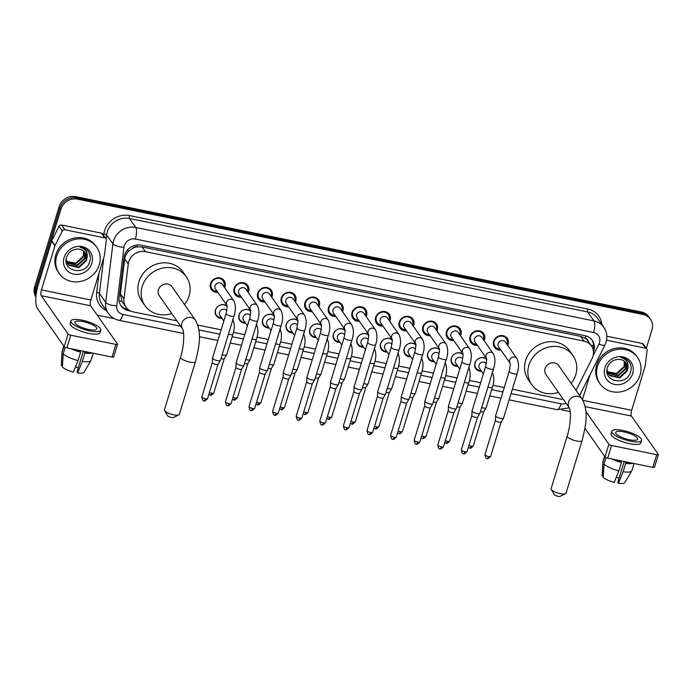 <?xml version="1.0" encoding="UTF-8"?>
<svg xmlns="http://www.w3.org/2000/svg" width="693" height="693" viewBox="0 0 693 693"><rect width="100%" height="100%" fill="white"/><g stroke="black" fill="none" stroke-linecap="round" stroke-linejoin="round"><path stroke-width="1.04" d="M222.029 318.347A7.337 6.661 -35 0 1 216.233 315.679A7.337 6.661 -35 0 1 215.428 310.083A7.337 6.661 -35 0 1 227.053 305.994M245.617 323.155A7.337 6.661 -35 0 1 239.83 320.487A7.337 6.661 -35 0 1 239.024 314.891A7.337 6.661 -35 0 1 250.649 310.802M269.205 327.971A7.337 6.661 -35 0 1 263.418 325.303A7.337 6.661 -35 0 1 262.612 319.707A7.337 6.661 -35 0 1 274.237 315.618M292.801 332.779A7.337 6.661 -35 0 1 287.015 330.111A7.337 6.661 -35 0 1 286.209 324.515A7.337 6.661 -35 0 1 297.834 320.426M316.389 337.586A7.337 6.661 -35 0 1 310.603 334.927A7.337 6.661 -35 0 1 309.797 329.322A7.337 6.661 -35 0 1 321.422 325.234M339.986 342.403A7.337 6.661 -35 0 1 334.199 339.735A7.337 6.661 -35 0 1 333.394 334.139A7.337 6.661 -35 0 1 345.019 330.05M363.574 347.21A7.337 6.661 -35 0 1 357.787 344.542A7.337 6.661 -35 0 1 356.982 338.946A7.337 6.661 -35 0 1 368.607 334.858M387.17 352.027A7.337 6.661 -35 0 1 381.384 349.359A7.337 6.661 -35 0 1 380.57 343.763A7.337 6.661 -35 0 1 392.203 339.674M410.758 356.834A7.337 6.661 -35 0 1 404.972 354.166A7.337 6.661 -35 0 1 404.166 348.57A7.337 6.661 -35 0 1 415.791 344.482M434.355 361.651A7.337 6.661 -35 0 1 428.56 358.983A7.337 6.661 -35 0 1 427.754 353.378A7.337 6.661 -35 0 1 439.379 349.298M457.943 366.458A7.337 6.661 -35 0 1 452.157 363.79A7.337 6.661 -35 0 1 451.351 358.194A7.337 6.661 -35 0 1 462.976 354.106M481.531 371.266A7.337 6.661 -35 0 1 475.745 368.607A7.337 6.661 -35 0 1 474.939 363.002A7.337 6.661 -35 0 1 486.564 358.913M217.845 292.403A7.805 7.086 -35 0 1 211.382 289.587A7.805 7.086 -35 0 1 210.525 283.636A7.805 7.086 -35 0 1 216.744 277.971A7.805 7.086 -35 0 1 224.16 280.639A7.805 7.086 -35 0 1 225.017 286.59A7.805 7.086 -35 0 1 224.601 287.673M241.433 297.219A7.805 7.086 -35 0 1 234.97 294.404A7.805 7.086 -35 0 1 234.113 288.444A7.805 7.086 -35 0 1 240.332 282.787A7.805 7.086 -35 0 1 247.756 285.447A7.805 7.086 -35 0 1 248.614 291.406A7.805 7.086 -35 0 1 248.189 292.481M265.029 302.027A7.805 7.086 -35 0 1 258.567 299.211A7.805 7.086 -35 0 1 257.709 293.26A7.805 7.086 -35 0 1 263.929 287.595A7.805 7.086 -35 0 1 271.344 290.263A7.805 7.086 -35 0 1 272.202 296.214A7.805 7.086 -35 0 1 271.786 297.288M288.617 306.834A7.805 7.086 -35 0 1 282.155 304.028A7.805 7.086 -35 0 1 281.297 298.068A7.805 7.086 -35 0 1 287.517 292.411A7.805 7.086 -35 0 1 294.932 295.071A7.805 7.086 -35 0 1 295.798 301.022A7.805 7.086 -35 0 1 295.374 302.105M312.205 311.651A7.805 7.086 -35 0 1 305.752 308.835A7.805 7.086 -35 0 1 304.894 302.884A7.805 7.086 -35 0 1 311.114 297.219A7.805 7.086 -35 0 1 318.529 299.878A7.805 7.086 -35 0 1 319.386 305.838A7.805 7.086 -35 0 1 318.971 306.912M335.802 316.458A7.805 7.086 -35 0 1 329.34 313.643A7.805 7.086 -35 0 1 328.482 307.692A7.805 7.086 -35 0 1 334.702 302.027A7.805 7.086 -35 0 1 342.117 304.695A7.805 7.086 -35 0 1 342.974 310.646A7.805 7.086 -35 0 1 342.559 311.729M359.39 321.275A7.805 7.086 -35 0 1 352.928 318.459A7.805 7.086 -35 0 1 352.07 312.5A7.805 7.086 -35 0 1 358.29 306.843A7.805 7.086 -35 0 1 365.713 309.502A7.805 7.086 -35 0 1 366.571 315.462A7.805 7.086 -35 0 1 366.147 316.536M382.986 326.082A7.805 7.086 -35 0 1 376.524 323.267A7.805 7.086 -35 0 1 375.667 317.316A7.805 7.086 -35 0 1 381.886 311.651A7.805 7.086 -35 0 1 389.301 314.319A7.805 7.086 -35 0 1 390.159 320.27A7.805 7.086 -35 0 1 389.743 321.353M406.574 330.899A7.805 7.086 -35 0 1 400.112 328.084A7.805 7.086 -35 0 1 399.255 322.124A7.805 7.086 -35 0 1 405.474 316.467A7.805 7.086 -35 0 1 412.898 319.126A7.805 7.086 -35 0 1 413.756 325.086A7.805 7.086 -35 0 1 413.331 326.16M430.171 335.707A7.805 7.086 -35 0 1 423.709 332.891A7.805 7.086 -35 0 1 422.851 326.94A7.805 7.086 -35 0 1 429.071 321.275A7.805 7.086 -35 0 1 436.486 323.934A7.805 7.086 -35 0 1 437.344 329.894A7.805 7.086 -35 0 1 436.928 330.968M453.759 340.514A7.805 7.086 -35 0 1 447.297 337.708A7.805 7.086 -35 0 1 446.439 331.748A7.805 7.086 -35 0 1 452.659 326.091A7.805 7.086 -35 0 1 460.083 328.751A7.805 7.086 -35 0 1 460.94 334.702A7.805 7.086 -35 0 1 460.516 335.784M477.356 345.331A7.805 7.086 -35 0 1 470.894 342.515A7.805 7.086 -35 0 1 470.036 336.555A7.805 7.086 -35 0 1 476.256 330.899A7.805 7.086 -35 0 1 483.671 333.558A7.805 7.086 -35 0 1 484.528 339.518A7.805 7.086 -35 0 1 484.112 340.592M500.944 350.138A7.805 7.086 -35 0 1 494.481 347.323A7.805 7.086 -35 0 1 493.624 341.372A7.805 7.086 -35 0 1 499.844 335.707A7.805 7.086 -35 0 1 507.259 338.375A7.805 7.086 -35 0 1 508.125 344.326A7.805 7.086 -35 0 1 507.7 345.409M576.056 390.376L592.047 358.532A13.756 12.483 145 0 0 592.905 356.375A13.756 12.483 145 0 0 591.398 345.885A13.756 12.483 145 0 0 584 341.121L145.391 251.672A13.756 12.483 145 0 0 128.274 263.955L123.969 298.908A13.756 12.483 145 0 0 125.961 307.172A13.756 12.483 145 0 0 133.351 311.928L176.871 320.807M132.311 248.588A13.756 12.483 -35 0 1 137.24 246.855L137.015 246.812A4.582 4.158 145 0 0 132.311 248.588L129.219 250.788C126.672 252.988 125.156 255.665 124.688 258.836L120.383 293.797L121.968 301.386L125.961 307.172M588.374 341.571A4.582 4.158 145 0 0 585.247 338.227L585.022 338.175A13.756 12.483 -35 0 1 588.088 341.155L591.398 345.885M585.022 338.175L580.682 336.391L142.074 246.942L137.24 246.855M512.37 389.223L559.944 398.934A13.756 12.483 145 0 0 563.201 399.185M197.817 325.078L221.145 329.833M233.42 332.337L244.742 334.65M257.008 337.153L268.33 339.457M280.604 341.961L291.926 344.274M304.192 346.769L315.514 349.081M327.789 351.585L339.102 353.889M351.377 356.393L362.699 358.705M374.965 361.209L386.287 363.513M398.562 366.017L409.884 368.329M422.15 370.824L433.471 373.137M445.746 375.641L457.068 377.945M469.334 380.448L480.656 382.761M492.931 385.265L504.253 387.569M36.045 295.305A13.756 12.483 -35 0 1 36.417 289.327L60.906 209.208L60.022 207.952A13.756 12.483 -35 0 1 76.672 197.903L642.194 313.236A13.756 12.483 -35 0 1 649.584 317.992A13.756 12.483 -35 0 0 642.194 313.236L76.672 197.903A13.756 12.483 -35 0 0 60.022 207.952L35.534 288.063L60.022 207.952L59.148 206.687A13.756 12.483 -35 0 1 75.788 196.647L641.311 311.98A13.756 12.483 -35 0 1 648.709 316.736L650.467 319.256A13.756 12.483 -35 0 1 651.983 329.747L646.318 348.276M35.923 296.552A13.756 12.483 -35 0 1 35.534 288.063A13.756 12.483 -35 0 0 35.923 296.552M35.889 296.899A13.756 12.483 -35 0 1 34.65 286.807L59.148 206.687M593.459 351.914A13.756 12.483 145 0 0 593.814 350.909A13.756 12.483 145 0 0 592.298 340.41A13.756 12.483 145 0 0 584.909 335.655L141.181 245.157A13.756 12.483 145 0 0 124.064 257.441L119.109 297.644A13.756 12.483 145 0 0 121.102 305.899A13.756 12.483 145 0 0 128.491 310.655L130.83 311.131M591.839 339.795A13.756 12.483 -35 0 1 593.026 349.315M60.906 209.208A13.756 12.483 -35 0 1 77.555 199.16L643.078 314.492A13.756 12.483 -35 0 1 650.467 319.256M570.209 411.625L562.006 409.953M114.319 318.65L97.228 315.159M128.144 309.511L127.607 309.399A13.756 12.483 -35 0 1 120.677 305.258M597.513 366.328A22.921 20.807 -35 0 1 615.782 349.696A22.921 20.807 -35 0 1 637.577 357.519A22.921 20.807 -35 0 1 640.098 375.008A22.921 20.807 -35 0 1 621.829 391.64A22.921 20.807 -35 0 1 600.034 383.818A22.921 20.807 -35 0 1 597.513 366.328M600.034 383.818L599.15 382.562A22.921 20.807 -35 0 1 596.63 365.064A22.921 20.807 -35 0 1 614.899 348.432A22.921 20.807 -35 0 1 636.694 356.254L637.577 357.519M632.683 373.501A14.943 13.565 -35 0 1 614.604 384.416A14.943 13.565 -35 0 1 604.92 367.836A14.943 13.565 -35 0 1 623.007 356.921A14.943 13.565 -35 0 1 632.683 373.501M607.544 367.247C602.234 381.782 626.368 386.486 630.396 372.453C631.687 368.693 631.323 365.254 629.305 362.127C627.226 359.45 624.41 357.917 620.867 357.545C626.619 359.165 628.906 362.846 627.745 368.572A10.36 9.407 -35 0 0 626.186 363.149A10.36 9.407 -35 0 0 618.26 359.372C613.106 359.728 609.528 362.352 607.544 367.247M608.48 373.986L609.494 375.121L619.351 377.416L626.922 370.478L626.074 362.993M606.999 369.75L608.653 374.237L609.84 375.623L619.698 377.919L627.269 370.98L627.745 368.572M607.882 372.912L617.948 375.415L625.519 368.477L625.259 362.041M608.021 373.189L618.303 375.918L625.866 368.979L625.476 362.274M607.414 371.743L616.545 373.414L624.116 366.476L624.289 361.2M607.518 372.046L616.9 373.917L624.462 366.978L624.549 361.399M606.548 340.211L645.564 348.172L642.255 343.442A2.296 2.079 -35 0 1 643.485 344.239L646.794 348.96A2.296 2.079 145 0 0 645.564 348.172M606.834 336.218L642.255 343.442M654.417 466.995A2.296 0.624 -163 0 1 654.487 467.229A2.296 0.624 -163 0 1 652.841 467.351L656.713 454.695A2.296 0.624 17 0 0 658.35 454.582A2.296 0.624 17 0 0 658.289 454.348L631.479 416.077A4.582 1.455 101.5 0 1 631.661 410.291L645.14 366.199A2.296 2.079 145 0 0 645.218 365.826L647.132 350.337A2.296 2.079 145 0 0 646.794 348.96M607.7 458.142A2.296 0.624 -163 0 1 605.024 456.921L608.887 444.274A2.296 0.624 17 0 0 611.572 445.495L607.7 458.142L652.841 467.351M584.953 428.274L605.024 456.921M611.572 445.495L656.713 454.695M608.887 444.274L585.845 411.382M582.466 399.54L590.107 374.549M629.443 439.752A11.46 3.136 17 0 0 637.638 439.171A11.46 3.136 17 0 0 623.925 431.878A11.46 3.136 17 0 0 615.722 432.467A11.46 3.136 17 0 0 629.443 439.752M624.159 461.495L617.801 482.311L618.477 483.281L623.128 471.751L625.71 463.314L625.536 461.781M619.022 478.326A9.165 2.503 17 0 0 616.346 477.139M614.059 459.442A13.297 3.638 17 0 0 620.997 461.807L621.448 462.448L618.866 470.876L614.223 482.406A11.92 3.257 17 0 1 603.222 477.399L604.062 464.128L606.054 457.614M621.274 460.906L620.997 461.807M611.78 431.263L611.001 433.792A15.584 4.262 17 0 0 629.66 443.702A15.584 4.262 17 0 0 640.817 442.905L641.588 440.376A15.584 4.262 17 0 0 622.929 430.466A15.584 4.262 17 0 0 611.78 431.263A15.584 4.262 17 0 0 630.431 441.172A15.584 4.262 17 0 0 641.588 440.376M611.694 458.957A15.125 4.141 17 0 0 621.448 462.448M604.599 456.315L602.936 461.755A15.125 4.141 17 0 0 602.884 462.023A15.125 4.141 17 0 0 602.962 462.56L602.113 475.822L603.3 476.065M604.781 456.583L602.962 462.56M604.062 464.128A15.125 4.141 17 0 0 618.866 470.876M602.884 462.023L602.096 475.554A11.92 3.257 17 0 0 602.113 475.822M625.259 462.673A13.297 3.638 17 0 0 630.639 462.82M625.71 463.314A15.125 4.141 17 0 0 633.012 463.305M623.128 471.751A15.125 4.141 17 0 0 631.756 470.85A15.125 4.141 17 0 0 631.869 470.599L634.034 463.513M618.477 483.281A11.92 3.257 17 0 0 624.843 482.51L631.756 470.85M56.687 256.029A22.921 20.807 -35 0 1 74.957 239.397A22.921 20.807 -35 0 1 96.751 247.219A22.921 20.807 -35 0 1 99.272 264.717A22.921 20.807 -35 0 1 81.003 281.349A22.921 20.807 -35 0 1 59.208 273.527A22.921 20.807 -35 0 1 56.687 256.029M59.208 273.527L58.325 272.262A22.921 20.807 -35 0 1 55.804 254.773A22.921 20.807 -35 0 1 74.073 238.141A22.921 20.807 -35 0 1 95.868 245.963L96.751 247.219M91.866 263.201A14.943 13.565 -35 0 1 73.779 274.116A14.943 13.565 -35 0 1 64.094 257.545A14.943 13.565 -35 0 1 82.181 246.63A14.943 13.565 -35 0 1 91.866 263.201M66.719 256.956C61.408 271.483 85.542 276.195 89.57 262.162C90.861 258.402 90.506 254.955 88.479 251.828C86.4 249.151 83.584 247.626 80.05 247.245C85.793 248.874 88.089 252.547 86.928 258.281A10.36 9.407 -35 0 0 85.36 252.858A10.36 9.407 -35 0 0 77.434 249.073C72.28 249.428 68.702 252.053 66.719 256.956M67.663 263.686L68.668 264.821L78.526 267.117L86.097 260.187L85.248 252.702M66.173 259.451L67.827 263.938L69.023 265.324L78.881 267.619L86.443 260.681L86.928 258.281M67.056 262.621L77.122 265.124L84.693 258.186L84.442 251.75M67.195 262.898L77.477 265.618L85.048 258.68L84.659 251.975M66.589 261.452L75.728 263.123L83.29 256.185L83.472 250.901M66.693 261.755L76.074 263.617L83.645 256.687L83.723 251.1M565.514 493.762L560.126 496.353A3.205 0.875 -163 0 1 558.03 496.318A3.205 0.875 -163 0 1 554.244 494.559L551.221 489.397A7.796 2.131 17 0 0 560.42 493.676A7.796 2.131 17 0 0 565.514 493.762A7.796 2.131 17 0 0 565.999 493.277L582.111 440.575A7.796 2.131 -163 0 1 576.533 440.973A7.796 2.131 -163 0 1 567.203 436.018L551.091 488.721A7.796 2.131 17 0 0 551.221 489.397M582.155 399.073L558.697 365.592A7.796 7.077 145 0 0 551.29 362.933A7.796 7.077 145 0 0 545.079 368.589A7.796 7.077 145 0 0 545.937 374.541L569.369 407.978A7.796 7.077 145 0 1 568.537 402.07A7.796 7.077 145 0 1 577.962 396.379A7.796 7.077 145 0 1 582.155 399.073C588.955 411.72 585.81 425.545 582.111 440.575M558.428 392.368A25.217 22.886 -35 0 1 531.67 384.537A25.217 22.886 -35 0 1 528.898 365.289A25.217 22.886 -35 0 1 548.995 346.994A25.217 22.886 -35 0 1 572.964 355.596A25.217 22.886 -35 0 1 575.736 374.844A25.217 22.886 -35 0 1 571.188 383.42M531.67 384.537L528.361 379.807A25.217 22.886 -35 0 1 525.589 360.568A25.217 22.886 -35 0 1 545.686 342.273A25.217 22.886 -35 0 1 569.655 350.875L572.964 355.596M178.846 414.908L173.458 417.498A3.205 0.875 -163 0 1 171.362 417.463A3.205 0.875 -163 0 1 167.576 415.705L164.553 410.542A7.796 2.131 17 0 0 173.752 414.821A7.796 2.131 17 0 0 178.846 414.908A7.796 2.131 17 0 0 179.331 414.423L195.443 361.711A7.796 2.131 -163 0 1 189.865 362.118A7.796 2.131 -163 0 1 180.535 357.155L164.423 409.866A7.796 2.131 17 0 0 164.553 410.542M182.727 329.158L182.692 329.114A7.796 7.077 145 0 1 181.869 323.215A7.796 7.077 145 0 1 191.294 317.524A7.796 7.077 145 0 1 195.487 320.218L172.029 286.737A7.796 7.077 145 0 0 164.622 284.078A7.796 7.077 145 0 0 158.411 289.735A7.796 7.077 145 0 0 159.269 295.686L182.701 329.123C184.546 332.458 184 346.63 180.535 357.155M171.76 313.505A25.217 22.886 -35 0 1 145.002 305.674A25.217 22.886 -35 0 1 142.23 286.434A25.217 22.886 -35 0 1 162.327 268.139A25.217 22.886 -35 0 1 186.296 276.741A25.217 22.886 -35 0 1 189.068 295.989A25.217 22.886 -35 0 1 184.52 304.565M145.002 305.674L141.693 300.953A25.217 22.886 -35 0 1 138.921 281.713A25.217 22.886 -35 0 1 159.018 263.418A25.217 22.886 -35 0 1 182.987 272.02L186.296 276.741M506.895 344.256A6.878 6.246 145 0 0 507.042 343.841A6.878 6.246 145 0 0 506.28 338.591A6.878 6.246 145 0 0 499.748 336.244A6.878 6.246 145 0 0 494.265 341.233A6.878 6.246 145 0 0 495.019 346.483A6.878 6.246 145 0 0 500.138 348.995M505.353 342.056A4.123 3.742 145 0 0 498.146 343.641A4.123 3.742 145 0 0 498.596 346.795L510.048 363.132A4.123 3.742 145 0 1 516.917 358.558L505.353 342.056M509.225 371.301A4.123 1.126 -163 0 0 513.92 373.873A4.123 1.126 -163 0 0 514.163 373.925A4.123 1.126 -163 0 0 517.117 373.718L503.525 418.156A4.123 1.126 -163 0 1 503.49 418.234A4.123 1.126 -163 0 1 500.571 418.373A4.123 1.126 -163 0 1 495.746 416.172A4.123 1.126 -163 0 1 495.625 415.826A4.123 1.126 -163 0 1 495.634 415.748L509.225 371.301C510.247 366.025 510.507 363.279 510.022 363.063L510.161 363.297M501.143 422.037A2.98 0.814 -163 0 1 501.117 422.098A2.98 0.814 -163 0 1 499.012 422.193A2.98 0.814 -163 0 1 495.521 420.608A2.98 0.814 -163 0 1 495.434 420.356A2.98 0.814 -163 0 1 495.443 420.296L484.944 454.625C485.516 457.804 486.269 459.069 487.205 458.411A2.98 0.944 -78.5 0 0 488.513 456.514A2.98 0.814 -163 0 1 484.944 454.625M483.307 339.449A6.878 6.246 145 0 0 483.445 339.024A6.878 6.246 145 0 0 482.692 333.775A6.878 6.246 145 0 0 476.152 331.427A6.878 6.246 145 0 0 470.677 336.417A6.878 6.246 145 0 0 471.431 341.666A6.878 6.246 145 0 0 476.55 344.178M486.573 358.48L486.434 358.246C486.919 358.463 486.651 361.218 485.628 366.493A4.123 1.126 -163 0 0 490.323 369.066A4.123 1.126 -163 0 0 490.566 369.118A4.123 1.126 -163 0 0 493.52 368.901C495.434 363.115 495.365 358.064 493.329 353.751L481.765 337.248A4.123 3.742 145 0 0 474.549 338.834A4.123 3.742 145 0 0 475.008 341.978L486.451 358.324M493.52 368.901L479.937 413.349A4.123 1.126 -163 0 1 479.902 413.418A4.123 1.126 -163 0 1 476.983 413.556A4.123 1.126 -163 0 1 472.158 411.356A4.123 1.126 -163 0 1 472.028 411.018A4.123 1.126 -163 0 1 472.046 410.932L485.628 366.493M477.546 417.229A2.98 0.814 -163 0 1 477.52 417.281A2.98 0.814 -163 0 1 475.415 417.385A2.98 0.814 -163 0 1 471.933 415.791A2.98 0.814 -163 0 1 471.838 415.549A2.98 0.814 -163 0 1 471.846 415.488L461.356 449.809C461.919 452.997 462.673 454.261 463.608 453.603A2.98 0.944 -78.5 0 0 464.925 451.706A2.98 0.814 -163 0 1 461.356 449.809M459.71 334.632A6.878 6.246 145 0 0 459.857 334.217A6.878 6.246 145 0 0 459.104 328.967A6.878 6.246 145 0 0 452.564 326.62A6.878 6.246 145 0 0 447.08 331.609A6.878 6.246 145 0 0 447.834 336.859A6.878 6.246 145 0 0 452.953 339.371M462.976 353.673L462.837 353.439C463.322 353.655 463.063 356.401 462.04 361.685A4.123 1.126 -163 0 0 466.735 364.249A4.123 1.126 -163 0 0 466.978 364.301A4.123 1.126 -163 0 0 469.932 364.094C471.838 358.298 471.777 353.248 469.733 348.934L458.168 332.432A4.123 3.742 145 0 0 450.961 334.017A4.123 3.742 145 0 0 451.412 337.17L462.863 353.508M469.932 364.094L456.34 408.532A4.123 1.126 -163 0 1 456.306 408.61A4.123 1.126 -163 0 1 453.387 408.749A4.123 1.126 -163 0 1 448.562 406.548A4.123 1.126 -163 0 1 448.44 406.202A4.123 1.126 -163 0 1 448.449 406.124L462.04 361.685M453.958 412.422A2.98 0.814 -163 0 1 453.932 412.474A2.98 0.814 -163 0 1 451.827 412.569A2.98 0.814 -163 0 1 448.336 410.984A2.98 0.814 -163 0 1 448.25 410.732A2.98 0.814 -163 0 1 448.258 410.672L437.768 445.001C438.331 448.18 439.085 449.445 440.02 448.787A2.98 0.944 -78.5 0 0 441.328 446.89A2.98 0.814 -163 0 1 437.768 445.001M436.122 329.825A6.878 6.246 145 0 0 436.261 329.4A6.878 6.246 145 0 0 435.507 324.151A6.878 6.246 145 0 0 428.967 321.812A6.878 6.246 145 0 0 423.492 326.801A6.878 6.246 145 0 0 424.246 332.042A6.878 6.246 145 0 0 429.365 334.554M439.388 348.865L439.249 348.622C439.734 348.839 439.466 351.594 438.444 356.869A4.123 1.126 -163 0 0 443.139 359.442A4.123 1.126 -163 0 0 443.381 359.494A4.123 1.126 -163 0 0 446.335 359.286C448.25 353.491 448.18 348.44 446.145 344.126L434.58 327.624A4.123 3.742 145 0 0 427.364 329.21A4.123 3.742 145 0 0 427.824 332.354L439.275 348.7M446.335 359.286L432.753 403.724A4.123 1.126 -163 0 1 432.718 403.802A4.123 1.126 -163 0 1 429.799 403.932A4.123 1.126 -163 0 1 424.974 401.741A4.123 1.126 -163 0 1 424.844 401.394A4.123 1.126 -163 0 1 424.861 401.316L438.444 356.869M417.74 442.082A2.98 0.814 -163 0 0 419.871 441.926L430.353 407.631A2.98 0.814 -163 0 1 430.344 407.657A2.98 0.814 -163 0 1 428.231 407.761A2.98 0.814 -163 0 1 424.748 406.167A2.98 0.814 -163 0 1 424.653 405.925A2.98 0.814 -163 0 1 424.662 405.864L414.171 440.185C414.735 443.373 415.488 444.637 416.424 443.979A2.98 0.944 -78.5 0 0 417.74 442.082A2.98 0.814 -163 0 1 414.171 440.185M412.526 325.008A6.878 6.246 145 0 0 412.673 324.593A6.878 6.246 145 0 0 411.919 319.343A6.878 6.246 145 0 0 405.379 316.996A6.878 6.246 145 0 0 399.896 321.985A6.878 6.246 145 0 0 400.649 327.235A6.878 6.246 145 0 0 405.769 329.747M415.791 344.049L415.653 343.815C416.146 344.031 415.878 346.777 414.856 352.061A4.123 1.126 -163 0 0 419.551 354.634A4.123 1.126 -163 0 0 419.793 354.686A4.123 1.126 -163 0 0 422.747 354.469C424.653 348.683 424.592 343.624 422.548 339.319L410.984 322.808A4.123 3.742 145 0 0 403.776 324.393A4.123 3.742 145 0 0 404.227 327.546L415.679 343.884M422.747 354.469L409.156 398.917A4.123 1.126 -163 0 1 409.121 398.986A4.123 1.126 -163 0 1 406.202 399.125A4.123 1.126 -163 0 1 401.377 396.924A4.123 1.126 -163 0 1 401.256 396.578A4.123 1.126 -163 0 1 401.264 396.5L414.856 352.061M406.774 402.798A2.98 0.814 -163 0 1 406.748 402.85A2.98 0.814 -163 0 1 404.643 402.945A2.98 0.814 -163 0 1 401.152 401.36A2.98 0.814 -163 0 1 401.065 401.108A2.98 0.814 -163 0 1 401.074 401.056L390.583 435.377C391.147 438.556 391.9 439.821 392.836 439.163A2.98 0.944 -78.5 0 0 394.144 437.274A2.98 0.814 -163 0 1 390.583 435.377M388.938 320.201A6.878 6.246 145 0 0 389.085 319.776A6.878 6.246 145 0 0 388.323 314.535A6.878 6.246 145 0 0 381.782 312.188A6.878 6.246 145 0 0 376.308 317.177A6.878 6.246 145 0 0 377.061 322.427A6.878 6.246 145 0 0 382.181 324.939M392.203 339.241L392.065 338.998C392.55 339.224 392.281 341.97 391.259 347.245A4.123 1.126 -163 0 0 395.963 349.818A4.123 1.126 -163 0 0 396.205 349.87A4.123 1.126 -163 0 0 399.151 349.662C401.065 343.867 400.996 338.816 398.96 334.502L387.396 318A4.123 3.742 145 0 0 380.188 319.586A4.123 3.742 145 0 0 380.639 322.739L392.091 339.076M399.151 349.662L385.568 394.1A4.123 1.126 -163 0 1 385.533 394.178A4.123 1.126 -163 0 1 382.614 394.317A4.123 1.126 -163 0 1 377.789 392.117A4.123 1.126 -163 0 1 377.659 391.77A4.123 1.126 -163 0 1 377.676 391.692L391.259 347.245M372.687 432.311C370.521 434.502 369.378 435.187 369.239 434.355A2.98 0.944 -78.5 0 0 370.556 432.458A2.98 0.814 -163 0 0 372.687 432.311L383.168 398.016A2.98 0.814 -163 0 1 383.16 398.033A2.98 0.814 -163 0 1 381.046 398.137A2.98 0.814 -163 0 1 377.564 396.552A2.98 0.814 -163 0 1 377.468 396.301A2.98 0.814 -163 0 1 377.486 396.24M365.35 315.393A6.878 6.246 145 0 0 365.488 314.969A6.878 6.246 145 0 0 364.735 309.719A6.878 6.246 145 0 0 358.194 307.371A6.878 6.246 145 0 0 352.711 312.361A6.878 6.246 145 0 0 353.473 317.611A6.878 6.246 145 0 0 358.584 320.123M368.607 334.424L368.468 334.191C368.962 334.407 368.693 337.153 367.671 342.437A4.123 1.126 -163 0 0 372.366 345.01A4.123 1.126 -163 0 0 372.609 345.062A4.123 1.126 -163 0 0 375.563 344.845C377.468 339.059 377.408 334.009 375.363 329.695L363.808 313.193A4.123 3.742 145 0 0 356.592 314.778A4.123 3.742 145 0 0 357.042 317.922L368.494 334.269M375.563 344.845L361.971 389.293A4.123 1.126 -163 0 1 361.945 389.362A4.123 1.126 -163 0 1 359.026 389.501A4.123 1.126 -163 0 1 354.192 387.3A4.123 1.126 -163 0 1 354.071 386.963A4.123 1.126 -163 0 1 354.08 386.876L367.671 342.437M349.099 427.494C346.933 429.695 345.781 430.379 345.651 429.547A2.98 0.944 -78.5 0 0 346.959 427.65A2.98 0.814 -163 0 0 349.099 427.494L359.58 393.2A2.98 0.814 -163 0 1 359.563 393.226A2.98 0.814 -163 0 1 357.458 393.321A2.98 0.814 -163 0 1 353.976 391.736A2.98 0.814 -163 0 1 353.88 391.484A2.98 0.814 -163 0 1 353.889 391.432M341.753 310.577A6.878 6.246 145 0 0 341.9 310.161A6.878 6.246 145 0 0 341.138 304.911A6.878 6.246 145 0 0 334.606 302.564A6.878 6.246 145 0 0 329.123 307.553A6.878 6.246 145 0 0 329.877 312.803A6.878 6.246 145 0 0 334.996 315.315M340.211 308.376A4.123 3.742 145 0 0 333.004 309.962A4.123 3.742 145 0 0 333.454 313.115L344.906 329.452A4.123 3.742 145 0 1 351.775 324.878L340.211 308.376M344.083 337.621A4.123 1.126 -163 0 0 348.778 340.194A4.123 1.126 -163 0 0 349.021 340.246A4.123 1.126 -163 0 0 351.966 340.038L338.383 384.476A4.123 1.126 -163 0 1 338.349 384.554A4.123 1.126 -163 0 1 335.429 384.693A4.123 1.126 -163 0 1 330.604 382.493A4.123 1.126 -163 0 1 330.474 382.146A4.123 1.126 -163 0 1 330.492 382.068L344.083 337.621C345.097 332.345 345.365 329.599 344.88 329.383L345.019 329.617M336.001 388.357A2.98 0.814 -163 0 1 335.975 388.418A2.98 0.814 -163 0 1 333.861 388.513A2.98 0.814 -163 0 1 330.379 386.928A2.98 0.814 -163 0 1 330.292 386.677A2.98 0.814 -163 0 1 330.301 386.616M318.165 305.769A6.878 6.246 145 0 0 318.304 305.344A6.878 6.246 145 0 0 317.55 300.095A6.878 6.246 145 0 0 311.01 297.756A6.878 6.246 145 0 0 305.526 302.737A6.878 6.246 145 0 0 306.289 307.987A6.878 6.246 145 0 0 311.408 310.499M316.623 303.569A4.123 3.742 145 0 0 309.407 305.154A4.123 3.742 145 0 0 309.866 308.298L321.309 324.645A4.123 3.742 145 0 1 328.187 320.071L316.623 303.569M320.487 332.813A4.123 1.126 -163 0 0 325.182 335.386A4.123 1.126 -163 0 0 325.424 335.438A4.123 1.126 -163 0 0 328.378 335.221L314.787 379.669A4.123 1.126 -163 0 1 314.761 379.738A4.123 1.126 -163 0 1 311.841 379.877A4.123 1.126 -163 0 1 307.016 377.685A4.123 1.126 -163 0 1 306.886 377.339A4.123 1.126 -163 0 1 306.904 377.252L320.487 332.813C321.509 327.538 321.777 324.783 321.292 324.567L321.422 324.8M312.404 383.55A2.98 0.814 -163 0 1 312.378 383.601A2.98 0.814 -163 0 1 310.273 383.705A2.98 0.814 -163 0 1 306.791 382.112A2.98 0.814 -163 0 1 306.696 381.869A2.98 0.814 -163 0 1 306.704 381.808M294.568 300.953A6.878 6.246 145 0 0 294.716 300.537A6.878 6.246 145 0 0 293.953 295.287A6.878 6.246 145 0 0 287.422 292.94A6.878 6.246 145 0 0 281.938 297.929A6.878 6.246 145 0 0 282.692 303.179A6.878 6.246 145 0 0 287.812 305.691M293.026 298.752A4.123 3.742 145 0 0 285.819 300.338A4.123 3.742 145 0 0 286.27 303.491L297.721 319.828A4.123 3.742 145 0 1 304.591 315.254L293.026 298.752M296.899 328.006A4.123 1.126 -163 0 0 301.594 330.57A4.123 1.126 -163 0 0 301.836 330.622A4.123 1.126 -163 0 0 304.79 330.414L291.199 374.861A4.123 1.126 -163 0 1 291.164 374.93A4.123 1.126 -163 0 1 288.245 375.069A4.123 1.126 -163 0 1 283.42 372.869A4.123 1.126 -163 0 1 283.298 372.522A4.123 1.126 -163 0 1 283.307 372.444L296.899 328.006C297.921 322.721 298.181 319.975 297.695 319.759L297.834 319.993M288.816 378.742A2.98 0.814 -163 0 1 288.79 378.794A2.98 0.814 -163 0 1 286.685 378.889A2.98 0.814 -163 0 1 283.194 377.304A2.98 0.814 -163 0 1 283.108 377.053A2.98 0.814 -163 0 1 283.116 377.001M270.98 296.145A6.878 6.246 145 0 0 271.119 295.72A6.878 6.246 145 0 0 270.365 290.48A6.878 6.246 145 0 0 263.825 288.132A6.878 6.246 145 0 0 258.35 293.122A6.878 6.246 145 0 0 259.104 298.371A6.878 6.246 145 0 0 264.224 300.875M269.438 293.945A4.123 3.742 145 0 0 262.223 295.53A4.123 3.742 145 0 0 262.682 298.674L274.125 315.02A4.123 3.742 145 0 1 281.003 310.447L269.438 293.945M273.302 323.189A4.123 1.126 -163 0 0 277.997 325.762A4.123 1.126 -163 0 0 278.239 325.814A4.123 1.126 -163 0 0 281.193 325.606L267.611 370.045A4.123 1.126 -163 0 1 267.576 370.123A4.123 1.126 -163 0 1 264.657 370.261A4.123 1.126 -163 0 1 259.832 368.061A4.123 1.126 -163 0 1 259.702 367.714A4.123 1.126 -163 0 1 259.719 367.636L273.302 323.189C274.324 317.914 274.593 315.168 274.107 314.943L274.246 315.185M265.22 373.925A2.98 0.814 -163 0 1 265.194 373.977A2.98 0.814 -163 0 1 263.089 374.081A2.98 0.814 -163 0 1 259.606 372.496A2.98 0.814 -163 0 1 259.511 372.245A2.98 0.814 -163 0 1 259.52 372.184M247.384 291.329A6.878 6.246 145 0 0 247.531 290.913A6.878 6.246 145 0 0 246.777 285.663A6.878 6.246 145 0 0 240.237 283.316A6.878 6.246 145 0 0 234.754 288.305A6.878 6.246 145 0 0 235.507 293.555A6.878 6.246 145 0 0 240.627 296.067M245.842 289.128A4.123 3.742 145 0 0 238.635 290.722A4.123 3.742 145 0 0 239.085 293.867L250.537 310.213A4.123 3.742 145 0 1 257.406 305.639L245.842 289.128M249.714 318.382A4.123 1.126 -163 0 0 254.409 320.954A4.123 1.126 -163 0 0 254.652 321.006A4.123 1.126 -163 0 0 257.605 320.79L244.014 365.237A4.123 1.126 -163 0 1 243.979 365.306A4.123 1.126 -163 0 1 241.06 365.445A4.123 1.126 -163 0 1 236.235 363.245A4.123 1.126 -163 0 1 236.114 362.898A4.123 1.126 -163 0 1 236.122 362.82L249.714 318.382C250.736 313.097 250.996 310.351 250.511 310.135L250.649 310.369M241.632 369.118A2.98 0.814 -163 0 1 241.606 369.17A2.98 0.814 -163 0 1 239.501 369.265A2.98 0.814 -163 0 1 236.01 367.68A2.98 0.814 -163 0 1 235.923 367.429A2.98 0.814 -163 0 1 235.932 367.377M223.796 286.521A6.878 6.246 145 0 0 223.934 286.105A6.878 6.246 145 0 0 223.181 280.856A6.878 6.246 145 0 0 216.64 278.508A6.878 6.246 145 0 0 211.166 283.498A6.878 6.246 145 0 0 211.919 288.747A6.878 6.246 145 0 0 217.039 291.259M222.254 284.321A4.123 3.742 145 0 0 215.038 285.906A4.123 3.742 145 0 0 215.497 289.059L226.949 305.396A4.123 3.742 145 0 1 233.818 300.823L222.254 284.321M226.117 313.565A4.123 1.126 -163 0 0 230.812 316.138A4.123 1.126 -163 0 0 231.055 316.19A4.123 1.126 -163 0 0 234.009 315.982L220.426 360.421A4.123 1.126 -163 0 1 220.391 360.499A4.123 1.126 -163 0 1 217.472 360.637A4.123 1.126 -163 0 1 212.647 358.437A4.123 1.126 -163 0 1 212.517 358.09A4.123 1.126 -163 0 1 212.534 358.012L226.117 313.565C227.139 308.29 227.408 305.544 226.923 305.327L227.061 305.561M218.035 364.301A2.98 0.814 -163 0 1 218.018 364.362A2.98 0.814 -163 0 1 215.904 364.457A2.98 0.814 -163 0 1 212.422 362.872A2.98 0.814 -163 0 1 212.327 362.621A2.98 0.814 -163 0 1 212.335 362.56L201.845 396.89C202.408 400.069 203.162 401.334 204.097 400.675A2.98 0.944 -78.5 0 0 205.414 398.778A2.98 0.814 -163 0 1 201.845 396.89M486.616 359.468A6.878 6.246 145 0 0 480.171 357.9A6.878 6.246 145 0 0 475.147 362.777A6.878 6.246 145 0 0 475.9 368.026A6.878 6.246 145 0 0 481.02 370.538M486.304 363.695L486.235 363.6A4.123 3.742 145 0 0 479.028 365.185A4.123 3.742 145 0 0 479.478 368.338L483.368 373.891M487.959 387.084A4.123 1.126 -163 0 0 489.197 387.422A4.123 1.126 -163 0 0 489.44 387.474A4.123 1.126 -163 0 0 492.394 387.257L486.122 407.753A4.123 1.126 -163 0 1 486.088 407.83A4.123 1.126 -163 0 1 483.168 407.96A4.123 1.126 -163 0 1 481.696 407.579M483.74 411.633A2.98 0.814 -163 0 1 483.714 411.685A2.98 0.814 -163 0 1 481.609 411.789A2.98 0.814 -163 0 1 480.5 411.495M463.028 354.651A6.878 6.246 145 0 0 456.583 353.092A6.878 6.246 145 0 0 451.559 357.969A6.878 6.246 145 0 0 452.312 363.21A6.878 6.246 145 0 0 457.432 365.722M462.707 358.879L462.647 358.792A4.123 3.742 145 0 0 455.431 360.377A4.123 3.742 145 0 0 455.89 363.522L459.78 369.074M464.371 382.276A4.123 1.126 -163 0 0 465.601 382.605A4.123 1.126 -163 0 0 465.843 382.657A4.123 1.126 -163 0 0 468.797 382.449L462.534 402.945A4.123 1.126 -163 0 1 462.5 403.014A4.123 1.126 -163 0 1 459.58 403.153A4.123 1.126 -163 0 1 458.108 402.772M449.653 441.146C447.487 443.347 446.344 444.022 446.205 443.199A2.98 0.944 -78.5 0 0 447.522 441.302A2.98 0.814 -163 0 0 449.653 441.146L460.143 406.852A2.98 0.814 -163 0 1 460.126 406.878A2.98 0.814 -163 0 1 458.012 406.973A2.98 0.814 -163 0 1 456.912 406.687M439.431 349.844A6.878 6.246 145 0 0 432.986 348.284A6.878 6.246 145 0 0 427.962 353.153A6.878 6.246 145 0 0 428.716 358.402A6.878 6.246 145 0 0 433.835 360.914M439.119 354.071L439.05 353.976A4.123 3.742 145 0 0 431.843 355.561A4.123 3.742 145 0 0 432.293 358.714L436.183 364.267M440.783 377.46A4.123 1.126 -163 0 0 442.013 377.798A4.123 1.126 -163 0 0 442.255 377.85A4.123 1.126 -163 0 0 445.209 377.642L438.938 398.129A4.123 1.126 -163 0 1 438.912 398.206A4.123 1.126 -163 0 1 435.992 398.345A4.123 1.126 -163 0 1 434.511 397.955M426.065 436.339C423.899 438.53 422.747 439.215 422.617 438.383A2.98 0.944 -78.5 0 0 423.934 436.486A2.98 0.814 -163 0 0 426.065 436.339L436.547 402.044A2.98 0.814 -163 0 1 436.529 402.07A2.98 0.814 -163 0 1 434.424 402.165A2.98 0.814 -163 0 1 433.316 401.871M415.843 345.027A6.878 6.246 145 0 0 409.398 343.468A6.878 6.246 145 0 0 404.374 348.345A6.878 6.246 145 0 0 405.128 353.595A6.878 6.246 145 0 0 410.247 356.098M415.523 349.255L415.462 349.168A4.123 3.742 145 0 0 408.246 350.753A4.123 3.742 145 0 0 408.705 353.898L412.595 359.45M417.186 372.652A4.123 1.126 -163 0 0 418.416 372.99A4.123 1.126 -163 0 0 418.659 373.042A4.123 1.126 -163 0 0 421.613 372.825L415.35 393.321A4.123 1.126 -163 0 1 415.315 393.39A4.123 1.126 -163 0 1 412.396 393.529A4.123 1.126 -163 0 1 410.923 393.148M412.967 397.202A2.98 0.814 -163 0 1 412.941 397.254A2.98 0.814 -163 0 1 410.828 397.358A2.98 0.814 -163 0 1 409.728 397.063M392.247 340.22A6.878 6.246 145 0 0 385.802 338.66A6.878 6.246 145 0 0 380.778 343.529A6.878 6.246 145 0 0 381.531 348.778A6.878 6.246 145 0 0 386.651 351.29M391.935 344.447L391.866 344.352A4.123 3.742 145 0 0 384.658 345.946A4.123 3.742 145 0 0 385.109 349.09L388.998 354.643M393.598 367.844A4.123 1.126 -163 0 0 394.828 368.174A4.123 1.126 -163 0 0 395.071 368.226A4.123 1.126 -163 0 0 398.025 368.018L391.753 388.504A4.123 1.126 -163 0 1 391.727 388.582A4.123 1.126 -163 0 1 388.808 388.721A4.123 1.126 -163 0 1 387.326 388.331M378.88 426.715C376.715 428.906 375.563 429.591 375.433 428.759A2.98 0.944 -78.5 0 0 376.749 426.862A2.98 0.814 -163 0 0 378.88 426.715L389.362 392.42A2.98 0.814 -163 0 1 389.345 392.446A2.98 0.814 -163 0 1 387.24 392.541A2.98 0.814 -163 0 1 386.131 392.247M368.659 335.412A6.878 6.246 145 0 0 362.214 333.844A6.878 6.246 145 0 0 357.19 338.721A6.878 6.246 145 0 0 357.943 343.971A6.878 6.246 145 0 0 363.063 346.483M368.338 339.639L368.278 339.544A4.123 3.742 145 0 0 361.07 341.129A4.123 3.742 145 0 0 361.521 344.282L365.41 349.835M370.001 363.028A4.123 1.126 -163 0 0 371.231 363.366A4.123 1.126 -163 0 0 371.474 363.418A4.123 1.126 -163 0 0 374.428 363.201L368.165 383.697A4.123 1.126 -163 0 1 368.13 383.775A4.123 1.126 -163 0 1 365.211 383.905A4.123 1.126 -163 0 1 363.738 383.524M365.783 387.578A2.98 0.814 -163 0 1 365.757 387.63A2.98 0.814 -163 0 1 363.652 387.733A2.98 0.814 -163 0 1 362.543 387.439M345.062 330.596A6.878 6.246 145 0 0 338.617 329.036A6.878 6.246 145 0 0 333.593 333.905A6.878 6.246 145 0 0 334.355 339.154A6.878 6.246 145 0 0 339.466 341.666M344.75 334.823L344.69 334.736A4.123 3.742 145 0 0 337.474 336.322A4.123 3.742 145 0 0 337.924 339.466L341.822 345.019M346.413 358.22A4.123 1.126 -163 0 0 347.643 358.55A4.123 1.126 -163 0 0 347.886 358.602A4.123 1.126 -163 0 0 350.84 358.394L344.577 378.889A4.123 1.126 -163 0 1 344.542 378.958A4.123 1.126 -163 0 1 341.623 379.097A4.123 1.126 -163 0 1 340.15 378.707M342.186 382.77A2.98 0.814 -163 0 1 342.16 382.822A2.98 0.814 -163 0 1 340.055 382.917A2.98 0.814 -163 0 1 338.946 382.631M321.474 325.788A6.878 6.246 145 0 0 315.029 324.22A6.878 6.246 145 0 0 310.005 329.097A6.878 6.246 145 0 0 310.759 334.347A6.878 6.246 145 0 0 315.878 336.859M321.154 330.015L321.093 329.92A4.123 3.742 145 0 0 313.886 331.505A4.123 3.742 145 0 0 314.336 334.658L318.226 340.211M322.817 353.404A4.123 1.126 -163 0 0 324.055 353.742A4.123 1.126 -163 0 0 324.298 353.794A4.123 1.126 -163 0 0 327.243 353.586L320.98 374.073A4.123 1.126 -163 0 1 320.946 374.151A4.123 1.126 -163 0 1 318.026 374.289A4.123 1.126 -163 0 1 316.554 373.899M318.598 377.954A2.98 0.814 -163 0 1 318.572 378.006A2.98 0.814 -163 0 1 316.467 378.109A2.98 0.814 -163 0 1 315.358 377.815M297.886 320.972A6.878 6.246 145 0 0 291.441 319.412A6.878 6.246 145 0 0 286.408 324.289A6.878 6.246 145 0 0 287.171 329.53A6.878 6.246 145 0 0 292.29 332.042M297.566 325.199L297.505 325.112A4.123 3.742 145 0 0 290.289 326.698A4.123 3.742 145 0 0 290.748 329.842L294.638 335.395M299.229 348.596A4.123 1.126 -163 0 0 300.459 348.925A4.123 1.126 -163 0 0 300.701 348.977A4.123 1.126 -163 0 0 303.655 348.77L297.392 369.265A4.123 1.126 -163 0 1 297.358 369.334A4.123 1.126 -163 0 1 294.438 369.473A4.123 1.126 -163 0 1 292.966 369.092M295.001 373.146A2.98 0.814 -163 0 1 294.984 373.198A2.98 0.814 -163 0 1 292.87 373.293A2.98 0.814 -163 0 1 291.762 373.007M274.289 316.164A6.878 6.246 145 0 0 267.844 314.605A6.878 6.246 145 0 0 262.82 319.473A6.878 6.246 145 0 0 263.574 324.722A6.878 6.246 145 0 0 268.693 327.235M273.978 320.391L273.908 320.296A4.123 3.742 145 0 0 266.701 321.881A4.123 3.742 145 0 0 267.151 325.034L271.041 330.587M275.632 343.789A4.123 1.126 -163 0 0 276.871 344.118A4.123 1.126 -163 0 0 277.113 344.17A4.123 1.126 -163 0 0 280.067 343.962L273.796 364.449A4.123 1.126 -163 0 1 273.761 364.527A4.123 1.126 -163 0 1 270.842 364.665A4.123 1.126 -163 0 1 269.369 364.275M271.413 368.329A2.98 0.814 -163 0 1 271.387 368.39A2.98 0.814 -163 0 1 269.282 368.485A2.98 0.814 -163 0 1 268.174 368.191M250.701 311.348A6.878 6.246 145 0 0 244.257 309.788A6.878 6.246 145 0 0 239.224 314.665A6.878 6.246 145 0 0 239.986 319.915A6.878 6.246 145 0 0 245.105 322.427M250.381 315.584L250.32 315.488A4.123 3.742 145 0 0 243.104 317.073A4.123 3.742 145 0 0 243.564 320.227L247.453 325.779M252.044 338.972A4.123 1.126 -163 0 0 253.274 339.31A4.123 1.126 -163 0 0 253.517 339.362A4.123 1.126 -163 0 0 256.471 339.146L250.208 359.641A4.123 1.126 -163 0 1 250.173 359.71A4.123 1.126 -163 0 1 247.254 359.849A4.123 1.126 -163 0 1 245.781 359.468M247.817 363.522A2.98 0.814 -163 0 1 247.799 363.574A2.98 0.814 -163 0 1 245.686 363.678A2.98 0.814 -163 0 1 244.586 363.383M227.105 306.54A6.878 6.246 145 0 0 220.66 304.981A6.878 6.246 145 0 0 215.636 309.849A6.878 6.246 145 0 0 216.389 315.098A6.878 6.246 145 0 0 221.509 317.611M226.793 310.767L226.724 310.681A4.123 3.742 145 0 0 219.516 312.266A4.123 3.742 145 0 0 219.967 315.41L223.856 320.963M228.456 334.165A4.123 1.126 -163 0 0 229.686 334.494A4.123 1.126 -163 0 0 229.929 334.546A4.123 1.126 -163 0 0 232.883 334.338L226.611 354.833A4.123 1.126 -163 0 1 226.585 354.903A4.123 1.126 -163 0 1 223.666 355.041A4.123 1.126 -163 0 1 222.184 354.651M224.229 358.714A2.98 0.814 -163 0 1 224.203 358.766A2.98 0.814 -163 0 1 222.098 358.861A2.98 0.814 -163 0 1 220.989 358.576M64.925 229.755A2.296 2.079 145 0 0 62.292 231.072L55.068 245.469A2.296 2.079 145 0 0 54.92 245.824L51.611 241.103A2.296 2.079 -35 0 1 51.758 240.748L58.983 226.342A2.296 2.079 -35 0 1 61.616 225.026L64.925 229.755L104.738 237.872L101.429 233.151A2.296 2.079 -35 0 1 102.659 233.939L105.977 238.669A2.296 2.079 145 0 0 104.738 237.872M61.616 225.026L101.429 233.151M51.611 241.103L38.132 285.195A18.339 5.83 -78.5 0 0 37.387 308.359L64.198 346.621L68.061 333.974L41.251 295.712A4.582 1.455 101.5 0 1 41.441 289.917L54.92 245.824M113.6 356.696A2.296 0.624 -163 0 1 113.661 356.938A2.296 0.624 -163 0 1 112.015 357.051L115.887 344.404A2.296 0.624 17 0 0 117.524 344.282A2.296 0.624 17 0 0 117.463 344.049L90.653 305.786A4.582 1.455 101.5 0 1 90.835 299.991L104.314 255.899A2.296 2.079 145 0 0 104.4 255.526L106.306 240.047A2.296 2.079 145 0 0 105.977 238.669M68.061 333.974A2.296 0.624 17 0 0 70.747 335.195L66.883 347.843L112.015 357.051M66.883 347.843A2.296 0.624 -163 0 1 64.198 346.621M70.747 335.195L115.887 344.404M88.617 329.461A11.46 3.136 17 0 0 96.821 328.872A11.46 3.136 17 0 0 83.099 321.587A11.46 3.136 17 0 0 74.896 322.176A11.46 3.136 17 0 0 88.617 329.461M83.342 351.204L76.975 372.011L77.651 372.981L82.302 361.451L84.884 353.023L84.711 351.481M78.196 368.026A9.165 2.503 17 0 0 75.52 366.848M73.241 349.142A13.297 3.638 17 0 0 80.18 351.516L80.622 352.148L78.049 360.585L73.397 372.115A11.92 3.257 17 0 1 62.396 367.099L63.236 353.837L65.229 347.314M80.449 350.615L80.18 351.516M70.955 320.963L70.184 323.492A15.584 4.262 17 0 0 88.834 333.402A15.584 4.262 17 0 0 99.991 332.605L100.762 330.076A15.584 4.262 17 0 0 82.112 320.166A15.584 4.262 17 0 0 70.955 320.963A15.584 4.262 17 0 0 89.614 330.873A15.584 4.262 17 0 0 100.762 330.076M70.868 348.657A15.125 4.141 17 0 0 80.622 352.148M63.773 346.015L62.11 351.455A15.125 4.141 17 0 0 62.058 351.732A15.125 4.141 17 0 0 62.136 352.261L61.296 365.532L62.483 365.774M63.964 346.283L62.136 352.261M63.236 353.837A15.125 4.141 17 0 0 78.049 360.585M62.058 351.732L61.27 365.263A11.92 3.257 17 0 0 61.296 365.532M84.433 352.382A13.297 3.638 17 0 0 89.813 352.52M84.884 353.023A15.125 4.141 17 0 0 92.186 353.006M82.302 361.451A15.125 4.141 17 0 0 90.93 360.559A15.125 4.141 17 0 0 91.043 360.308L93.208 353.213M77.651 372.981A11.92 3.257 17 0 0 84.018 372.219L90.93 360.559M126.992 250.554A13.756 4.461 7 0 0 129.219 250.788M585.247 338.227A13.756 4.375 -78.5 0 0 585.88 335.888M126.992 309.26A13.756 4.375 -78.5 0 0 127.226 308.688M590.834 345.079A13.756 2.945 26.7 0 0 593.503 345.79M119.144 300.996A13.756 4.461 7 0 0 121.968 301.386M137.015 246.812A13.756 4.375 -78.5 0 0 137.543 244.924M580.682 336.391L584 341.121M120.383 293.797L123.969 298.908M124.688 258.836L128.274 263.955M142.074 246.942L145.391 251.672M75.788 196.647L77.555 199.16M641.311 311.98L643.078 314.492M34.65 286.807L36.417 289.327M593.087 355.726L598.925 344.1A9.165 8.325 145 0 0 599.506 342.663A9.165 8.325 145 0 0 593.563 332.493L135.36 239.042A9.165 8.325 145 0 0 124.264 245.738A9.165 8.325 145 0 0 123.943 247.228L116.727 305.786A9.165 8.325 145 0 0 122.99 314.466L180.665 326.23M116.727 305.786A9.165 2.98 7 0 1 105.691 302.391L99.402 293.416A18.339 16.649 145 0 0 102.053 304.426L108.342 313.401A18.339 16.649 -35 0 1 105.691 302.391L112.898 243.832A18.339 16.649 -35 0 1 113.539 240.852A18.339 16.649 -35 0 1 135.733 227.46L593.936 320.902A18.339 16.649 -35 0 1 603.802 327.252L597.513 318.278A18.339 16.649 145 0 0 587.647 311.928L129.444 218.486A18.339 16.649 145 0 0 107.25 231.878A18.339 16.649 145 0 0 106.609 234.858L106.116 238.903M103.681 235.395L103.855 234.009A20.625 18.728 -35 0 1 129.53 215.584L587.742 309.035A2.296 0.728 -78.5 0 0 587.647 311.928L593.936 320.902A9.165 2.919 101.5 0 1 593.563 332.493M103.855 234.009A2.296 0.745 -173 0 1 106.609 234.858L112.898 243.832A9.165 2.98 7 0 0 123.943 247.228M587.742 309.035A20.625 18.728 -35 0 1 601.879 324.515M106.427 310.663A20.625 18.728 -35 0 1 96.639 292.567L99.021 273.224M135.36 239.042A9.165 2.919 101.5 0 0 135.733 227.46L129.444 218.486A2.296 0.728 -78.5 0 1 129.53 215.584M103.82 257.536L99.402 293.416A2.296 0.745 -173 0 0 96.639 292.567M198.891 329.946L219.811 334.208M232.146 336.729L243.399 339.024M255.743 341.536L266.996 343.832M279.331 346.344L290.584 348.64M302.928 351.16L314.18 353.456M326.516 355.968L337.768 358.264M350.112 360.784L361.365 363.08M373.7 365.592L384.953 367.888M397.288 370.409L408.541 372.695M420.885 375.216L432.137 377.512M444.473 380.024L455.725 382.319M468.07 384.84L479.322 387.136M491.658 389.648L502.91 391.943M511.036 393.598L561.07 403.802A9.165 8.325 145 0 0 566.146 403.387M122.99 314.466A9.165 2.919 101.5 0 1 118.945 320.296L183.619 333.489M561.07 403.802A9.165 2.919 101.5 0 1 557.033 409.641L569.291 407.874M598.925 344.1A9.165 1.966 26.7 0 0 604.911 345.062L579.617 395.452M127.607 309.399L128.491 310.655M585.187 406.635L631.479 416.077M582.96 400.355L631.661 410.291M487.205 458.411C487.335 459.242 488.478 458.558 490.644 456.366A2.98 0.814 -163 0 1 488.513 456.514M463.608 453.603C463.738 454.435 464.89 453.75 467.056 451.55A2.98 0.814 -163 0 1 464.925 451.706M493.329 353.751A4.123 3.742 145 0 0 486.451 358.298M440.02 448.787C440.15 449.618 441.302 448.934 443.459 446.742A2.98 0.814 -163 0 1 441.328 446.89M469.733 348.934A4.123 3.742 145 0 0 462.855 353.491M446.145 344.126A4.123 3.742 145 0 0 439.267 348.674M392.836 439.163C392.966 439.994 394.118 439.319 396.283 437.118A2.98 0.814 -163 0 1 394.144 437.274M422.548 339.319A4.123 3.742 145 0 0 415.67 343.867M398.96 334.502A4.123 3.742 145 0 0 392.082 339.059M370.556 432.458A2.98 0.814 -163 0 1 366.987 430.561L377.477 396.266M375.363 329.695A4.123 3.742 145 0 0 368.485 334.243M346.959 427.65A2.98 0.814 -163 0 1 343.399 425.753L353.88 391.458M319.802 420.946C320.374 424.125 321.119 425.389 322.063 424.731C322.193 425.563 323.336 424.878 325.502 422.687A2.98 0.814 -163 0 1 323.371 422.834A2.98 0.814 -163 0 1 319.802 420.946L330.292 386.651M322.063 424.731A2.98 0.944 -78.5 0 0 323.371 422.834M296.214 416.129C296.777 419.317 297.531 420.582 298.466 419.923C298.596 420.755 299.748 420.071 301.914 417.87A2.98 0.814 -163 0 1 299.783 418.026A2.98 0.814 -163 0 1 296.214 416.129L306.696 381.834M298.466 419.923A2.98 0.944 -78.5 0 0 299.783 418.026M272.618 411.321C273.189 414.501 273.943 415.765 274.878 415.107C275.008 415.939 276.152 415.263 278.317 413.063A2.98 0.814 -163 0 1 276.186 413.219A2.98 0.814 -163 0 1 272.618 411.321L283.108 377.027L283.298 372.522M274.878 415.107A2.98 0.944 -78.5 0 0 276.186 413.219M249.03 406.505C249.593 409.693 250.346 410.958 251.282 410.299C251.412 411.131 252.564 410.447 254.729 408.246A2.98 0.814 -163 0 1 252.599 408.402A2.98 0.814 -163 0 1 249.03 406.505L259.511 372.21L259.702 367.714M251.282 410.299A2.98 0.944 -78.5 0 0 252.599 408.402M225.442 401.697C226.005 404.877 226.758 406.141 227.694 405.492C227.824 406.323 228.976 405.639 231.133 403.439A2.98 0.814 -163 0 1 229.002 403.595A2.98 0.814 -163 0 1 225.442 401.697L235.923 367.403L236.114 362.898M227.694 405.492A2.98 0.944 -78.5 0 0 229.002 403.595M204.097 400.675C204.236 401.507 205.379 400.823 207.545 398.631A2.98 0.814 -163 0 1 205.414 398.778M468.364 447.271L469.802 448.007C469.932 448.839 471.084 448.154 473.25 445.954A2.98 0.814 -163 0 1 471.11 446.11A2.98 0.814 -163 0 1 468.936 445.408M469.802 448.007A2.98 0.944 -78.5 0 0 471.11 446.11M447.522 441.302A2.98 0.814 -163 0 1 445.339 440.592M423.934 436.486A2.98 0.814 -163 0 1 421.751 435.784M397.591 432.83L399.029 433.575C399.159 434.407 400.303 433.723 402.468 431.522A2.98 0.814 -163 0 1 400.337 431.678A2.98 0.814 -163 0 1 398.154 430.968M399.029 433.575A2.98 0.944 -78.5 0 0 400.337 431.678M376.749 426.862A2.98 0.814 -163 0 1 374.566 426.16M350.407 423.206L351.845 423.951C351.975 424.783 353.118 424.099 355.284 421.898A2.98 0.814 -163 0 1 353.153 422.054A2.98 0.814 -163 0 1 350.979 421.353M351.845 423.951A2.98 0.944 -78.5 0 0 353.153 422.054M326.81 418.399L328.248 419.135C328.378 419.967 329.53 419.291 331.696 417.091A2.98 0.814 -163 0 1 329.565 417.247A2.98 0.814 -163 0 1 327.382 416.536M328.248 419.135A2.98 0.944 -78.5 0 0 329.565 417.247M303.222 413.591L304.66 414.327C304.79 415.159 305.942 414.475 308.099 412.283A2.98 0.814 -163 0 1 305.968 412.43A2.98 0.814 -163 0 1 303.794 411.729M304.66 414.327A2.98 0.944 -78.5 0 0 305.968 412.43M279.634 408.775L281.063 409.52C281.202 410.351 282.346 409.667 284.511 407.467A2.98 0.814 -163 0 1 282.38 407.623A2.98 0.814 -163 0 1 280.197 406.912M281.063 409.52A2.98 0.944 -78.5 0 0 282.38 407.623M256.038 403.967L257.475 404.703C257.605 405.535 258.758 404.851 260.923 402.659A2.98 0.814 -163 0 1 258.784 402.806A2.98 0.814 -163 0 1 256.609 402.105M257.475 404.703A2.98 0.944 -78.5 0 0 258.784 402.806M232.45 399.151L233.879 399.896C234.017 400.727 235.161 400.043 237.327 397.843A2.98 0.814 -163 0 1 235.196 397.999A2.98 0.814 -163 0 1 233.013 397.297M233.879 399.896A2.98 0.944 -78.5 0 0 235.196 397.999M208.853 394.343L210.291 395.079C210.421 395.911 211.573 395.227 213.739 393.035A2.98 0.814 -163 0 1 211.608 393.182A2.98 0.814 -163 0 1 209.425 392.481M210.291 395.079A2.98 0.944 -78.5 0 0 211.608 393.182M41.251 295.712L90.653 305.786M41.441 289.917L90.835 299.991M51.758 240.748L55.068 245.469M62.292 231.072L58.983 226.342M604.911 345.062L606.063 342.186C607.605 336.815 606.851 331.834 603.802 327.252M108.342 313.401C110.975 317.039 114.51 319.343 118.945 320.296M199.341 336.694L217.897 340.48M230.232 342.992L241.485 345.287M253.829 347.799L265.081 350.095M277.417 352.616L288.669 354.911M301.013 357.423L312.257 359.719M324.601 362.24L335.854 364.535M348.189 367.047L359.442 369.343M371.786 371.864L383.038 374.151M395.374 376.671L406.626 378.967M418.97 381.479L430.223 383.775M442.558 386.296L453.811 388.591M466.155 391.103L477.408 393.399M489.743 395.92L500.996 398.215M509.121 399.87L557.033 409.641M654.487 467.229L658.35 454.582M569.395 408.021L569.36 407.969C571.214 411.313 570.668 425.493 567.203 436.018M195.487 320.218C202.287 332.865 199.142 346.691 195.443 361.711M506.28 338.591L504.582 336.166M495.434 420.356L495.625 415.826M495.019 346.483L493.321 344.057M517.117 373.718C519.022 367.922 518.962 362.872 516.917 358.558M490.644 456.366L501.134 422.072L503.49 418.234M482.692 333.775L480.994 331.349M471.838 415.549L472.028 411.018M471.431 341.666L469.733 339.241M467.056 451.55L477.538 417.255L479.902 413.418M459.104 328.967L457.397 326.542M448.25 410.732L448.44 406.202M447.834 336.859L446.136 334.433M453.932 412.474L456.306 408.61M443.459 446.742L453.95 412.448M419.871 441.926C417.706 444.126 416.562 444.811 416.424 443.979M435.507 324.151L433.809 321.725M424.653 405.925L424.844 401.394M424.246 332.042L422.548 329.617M430.344 407.657L432.718 403.802M411.919 319.343L410.213 316.918M401.065 401.108L401.256 396.578M400.649 327.235L398.951 324.809M406.748 402.85L409.121 398.986M396.283 437.118L406.765 402.824M388.323 314.535L386.625 312.11M377.468 396.301L377.659 391.77M377.061 322.427L375.363 319.993M383.16 398.033L385.533 394.178M366.987 430.561C367.559 433.749 368.304 435.013 369.239 434.355M364.735 309.719L363.037 307.294M353.88 391.484L354.071 386.963M353.473 317.611L351.767 315.185M359.563 393.226L361.945 389.362M343.399 425.753C343.962 428.941 344.716 430.197 345.651 429.547M341.138 304.911L339.44 302.486M330.292 386.677L330.474 382.146M329.877 312.803L328.179 310.377M351.966 340.038C353.88 334.243 353.82 329.192 351.775 324.878M335.975 388.418L338.349 384.554M325.502 422.687L335.992 388.392M317.55 300.095L315.852 297.669M306.696 381.869L306.886 377.339M306.289 307.987L304.582 305.561M328.378 335.221C330.292 329.435 330.223 324.385 328.187 320.071M312.378 383.601L314.761 379.738M301.914 417.87L312.396 383.575M293.953 295.287L292.255 292.862M282.692 303.179L280.994 300.753M304.79 330.414C306.696 324.619 306.635 319.568 304.591 315.254M288.79 378.794L291.164 374.93M278.317 413.063L288.808 378.768M270.365 290.48L268.667 288.045M259.104 298.371L257.406 295.937M281.193 325.606C283.108 319.811 283.039 314.761 281.003 310.447M254.729 408.246L265.211 373.951L267.576 370.123M246.777 285.663L245.071 283.238M235.507 293.555L233.81 291.129M257.605 320.79C259.511 315.003 259.451 309.944 257.406 305.639M241.606 369.17L243.979 365.306M231.133 403.439L241.623 369.144M223.181 280.856L221.483 278.43M212.327 362.621L212.517 358.09M211.919 288.747L210.222 286.322M234.009 315.982C235.923 310.187 235.854 305.137 233.818 300.823M207.545 398.631L218.026 364.336L220.391 360.499M486.607 359.338L486.053 358.55M492.394 387.257C494.3 381.471 494.239 376.42 492.195 372.106M475.9 368.026L474.792 366.441M483.714 411.685L486.088 407.83M473.25 445.954L483.731 411.659M463.019 354.53L462.465 353.742M468.797 382.449C470.712 376.654 470.642 371.604 468.607 367.29M452.312 363.21L451.204 361.633M460.126 406.878L462.5 403.014M444.776 442.455L446.205 443.199M439.423 349.714L438.877 348.925M445.209 377.642C447.115 371.846 447.054 366.796 445.01 362.482M428.716 358.402L427.607 356.817M436.529 402.07L438.912 398.206M421.179 437.647L422.617 438.383M415.835 344.906L415.28 344.118M421.613 372.825C423.527 367.039 423.458 361.98 421.422 357.675M405.128 353.595L404.019 352.009M412.941 397.254L415.315 393.39M402.468 431.522L412.959 397.228M392.238 340.09L391.692 339.301M398.025 368.018C399.93 362.222 399.87 357.172 397.825 352.858M381.531 348.778L380.422 347.193M389.345 392.446L391.727 388.582M373.995 428.023L375.433 428.759M368.65 335.282L368.096 334.494M374.428 363.201C376.342 357.415 376.273 352.365 374.237 348.051M357.943 343.971L356.834 342.385M365.757 387.63L368.13 383.775M355.284 421.898L365.774 387.604M345.053 330.474L344.508 329.686M350.84 358.394C352.746 352.598 352.685 347.548 350.641 343.234M334.355 339.154L333.246 337.578M342.16 382.822L344.542 378.958M331.696 417.091L342.177 382.796M321.465 325.658L320.911 324.87M327.243 353.586C329.158 347.791 329.088 342.74 327.053 338.427M310.759 334.347L309.65 332.761M318.572 378.006L320.946 374.151M308.099 412.283L318.589 377.98M297.877 320.85L297.323 320.062M303.655 348.77C305.57 342.983 305.5 337.924 303.456 333.61M287.171 329.53L286.062 327.954M284.511 407.467L294.993 373.172L297.358 369.334M274.281 316.034L273.726 315.246M280.067 343.962C281.973 338.167 281.912 333.116 279.868 328.803M263.574 324.722L262.465 323.137M260.923 402.659L271.405 368.364L273.761 364.527M250.693 311.226L250.138 310.438M256.471 339.146C258.385 333.359 258.316 328.3 256.28 323.995M239.986 319.915L238.877 318.33M247.799 363.574L250.173 359.71M237.327 397.843L247.817 363.548M227.096 306.41L226.55 305.63M232.883 334.338C234.788 328.543 234.728 323.492 232.683 319.178M216.389 315.098L215.28 313.522M224.203 358.766L226.585 354.903M213.739 393.035L224.22 358.74M113.661 356.938L117.524 344.282"/></g></svg>
